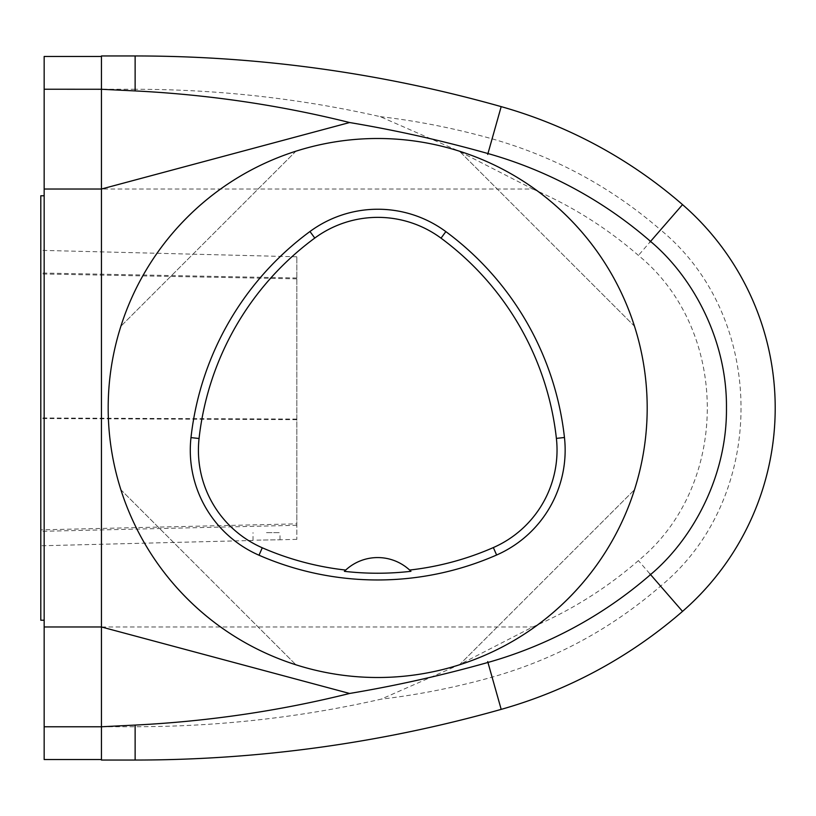 <?xml version="1.0" encoding="UTF-8"?>
<svg xmlns="http://www.w3.org/2000/svg" width="816" height="816" viewBox="0 0 816 816"><rect width="100%" height="100%" fill="white"/><g stroke="black" fill="none" stroke-linecap="round" stroke-linejoin="round"><path stroke-width="0.61" stroke-dasharray="4.08 3.06" d="M101.439 759.533L101.439 56.467L101.439 759.533L44.166 759.533L44.166 626.974L101.439 626.974L101.439 189.026L44.166 189.026L44.166 626.974M101.439 56.467L44.166 56.467L44.166 89.23L101.439 89.23L101.439 55.957L135.13 55.957C259.478 56.049 381.49 72.94 501.187 106.631C568.854 125.95 629.299 158.61 682.533 204.622C734.104 247.87 776.057 325.023 775.2 408C776.057 490.977 734.104 568.13 682.533 611.378C629.299 657.39 568.854 690.05 501.187 709.369C381.49 743.06 259.478 759.951 135.13 760.043L101.439 760.043L101.439 626.974L532.726 626.974M135.13 89.27L101.439 89.27L101.439 189.026L532.736 189.026L457.909 150.674L380.246 116.647C299.88 98.471 218.178 89.352 135.13 89.27L135.13 55.957M44.166 726.77L135.13 726.73C218.494 726.648 300.502 717.458 381.164 699.149L458.347 665.173L532.726 626.963C571.394 610.317 606.614 588.193 638.387 560.612C730.33 485.622 730.198 330.235 638.387 255.388C606.604 227.807 571.384 205.693 532.736 189.026M682.533 204.622L660.572 229.877C767.825 317.669 767.856 498.331 660.572 586.123C611.123 628.901 554.972 659.246 492.099 677.158C455.042 687.511 418.067 694.844 381.164 699.149M380.246 116.647C417.466 120.962 454.747 128.357 492.099 138.842C554.982 156.754 611.143 187.099 660.572 229.888M108.181 408A269.504 269.504 0 0 1 512.438 174.604A269.504 269.504 0 0 1 512.438 641.396A269.504 269.504 0 0 1 108.181 408M295.933 151.195C213.843 176.909 146.594 244.157 120.87 326.247C146.594 244.157 213.843 176.909 295.933 151.195L120.87 326.247L295.933 151.195M459.428 664.805C541.518 639.091 608.767 571.843 634.491 489.753C608.767 571.843 541.518 639.091 459.428 664.805L634.491 489.753L459.428 664.805M634.491 326.247C608.767 244.157 541.518 176.909 459.428 151.195C541.518 176.909 608.767 244.157 634.491 326.247L459.428 151.195L634.491 326.247M120.87 489.753C146.594 571.843 213.843 639.091 295.933 664.805C213.843 639.091 146.594 571.843 120.87 489.753L295.933 664.805L120.87 489.753M410.948 571.302A47.165 47.165 0 0 0 344.393 571.333M44.166 89.23L44.166 189.026M44.166 620.231L44.166 195.769L44.166 620.231M40.8 529.859L40.8 250.349L40.8 529.859L296.83 523.852L296.83 539.356L296.83 256.785L296.83 523.852M40.8 620.231L40.8 195.769M256.897 540.131L279.99 539.774L256.897 540.131M266.506 532.644L279.99 532.644L266.506 532.644M682.533 611.378L638.387 560.612M501.187 709.369L492.099 677.158M135.13 760.043L135.13 726.73M501.187 106.631L492.099 138.842M660.552 229.867L638.408 255.408M296.83 525.3L40.8 531.349M296.83 419.659L40.8 418.526M296.83 278.001L40.8 273.003M296.83 278.868L40.8 273.941M296.83 419.077L40.8 417.965M296.83 539.356L279.949 539.774M253.062 540.457L40.8 545.782M296.83 256.785L40.8 250.349M279.99 539.774L279.99 532.644M253.031 540.457L253.031 532.644"/><path stroke-width="1.22" d="M101.439 759.533L44.166 759.533L44.166 189.026L101.439 189.026L101.439 626.974L349.595 693.467A1298.776 1298.776 0 0 0 487.948 662.459A422.892 422.892 0 0 0 650.546 574.586C692.794 539.162 727.158 475.973 726.454 408C727.158 340.027 692.794 276.838 650.546 241.414A422.892 422.892 0 0 0 487.948 153.541A1298.776 1298.776 0 0 0 349.595 122.533C279.98 105.162 208.488 94.625 135.13 90.923L101.439 89.27L101.439 189.026L349.595 122.533M487.703 154.418L501.187 106.631A1347.522 1347.522 0 0 0 135.13 55.957L101.439 55.957L101.439 89.27L44.166 89.23L44.166 56.467L101.439 56.467M501.187 106.631A471.638 471.638 0 0 1 682.533 204.622A269.504 269.504 0 0 1 682.533 611.378A471.638 471.638 0 0 1 501.187 709.369A1347.522 1347.522 0 0 1 135.13 760.043L101.439 760.043L101.439 626.974L44.166 626.974M44.166 726.77L101.439 726.77L135.13 725.077C208.488 721.375 279.98 710.838 349.595 693.467M647.19 408A269.504 269.504 0 0 0 377.686 138.496A269.504 269.504 0 0 0 108.181 408A269.504 269.504 0 0 0 377.686 677.504A269.504 269.504 0 0 0 647.19 408M564.458 437.498A296.453 296.453 0 0 0 445.852 231.622A114.536 114.536 0 0 0 309.968 231.509A296.453 296.453 0 0 0 190.985 437.611A114.536 114.536 0 0 0 259.019 555.227A296.453 296.453 0 0 0 496.618 555.013A114.536 114.536 0 0 0 564.458 437.498L556.39 438.386A288.334 288.334 0 0 0 441.028 238.16A106.417 106.417 0 0 0 314.782 238.058A288.334 288.334 0 0 0 199.063 438.498A106.417 106.417 0 0 0 262.273 547.781A288.334 288.334 0 0 0 345.698 570.068L344.393 571.333A289.731 289.731 0 0 0 410.948 571.302L409.632 570.047A288.334 288.334 0 0 0 493.354 547.567A106.417 106.417 0 0 0 556.39 438.386M409.632 570.047A47.165 47.165 0 0 0 345.698 570.068M44.166 189.026L44.166 89.23M44.166 195.769L40.8 195.769L40.8 620.231L44.166 620.231M135.13 55.957L135.13 90.923M649.954 242.087L682.533 204.622M487.703 661.582L501.187 709.369M649.954 573.913L682.533 611.378M135.13 725.077L135.13 760.043M441.028 238.16L445.852 231.622M314.782 238.058L309.968 231.509M199.063 438.498L190.985 437.611M262.273 547.781L259.019 555.227M493.354 547.567L496.618 555.013"/></g></svg>
